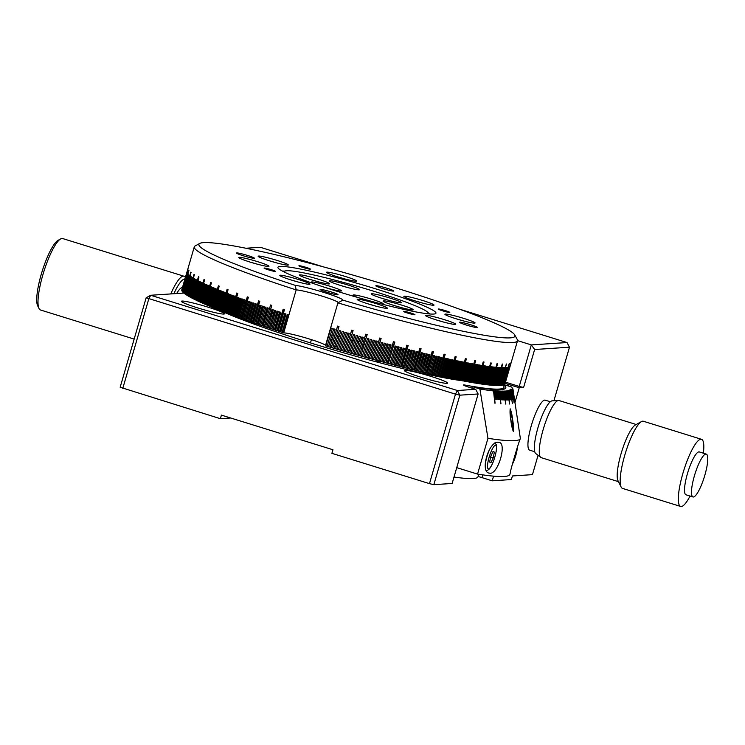 <?xml version="1.0" encoding="UTF-8"?>
<svg xmlns="http://www.w3.org/2000/svg" width="745" height="745" viewBox="0 0 745 745"><rect width="100%" height="100%" fill="white"/><g stroke="black" fill="none" stroke-linecap="round" stroke-linejoin="round"><path stroke-width="1.12" d="M243.708 300.915A22.443 1.835 16.2 0 0 244.807 301.325M248.085 302.47A22.443 1.835 16.2 0 0 249.221 302.852M452.159 361.074A172.039 14.062 -163.8 0 1 452.625 361.251M454.199 361.828A172.039 14.062 -163.8 0 1 454.674 362.005M455.661 362.368A172.039 14.062 -163.8 0 1 456.685 362.75M339.049 336.87A29.921 2.449 16.2 0 0 337.625 336.479M333.378 335.343A29.921 2.449 16.2 0 0 331.935 334.971M330.668 339.31A29.921 2.449 16.2 0 0 332.093 339.767M467.795 367.667A22.443 1.835 16.2 0 0 467.311 367.564M465.97 367.294A22.443 1.835 16.2 0 0 465.42 367.192M464.033 366.95A22.443 1.835 16.2 0 0 463.483 366.866M462.021 366.689A22.443 1.835 16.2 0 0 460.959 366.652M460.717 367.481A22.443 1.835 16.2 0 0 461.639 368.021M462.962 368.654A22.443 1.835 16.2 0 0 463.474 368.877M464.778 369.418A22.443 1.835 16.2 0 0 465.299 369.632M466.566 370.116A22.443 1.835 16.2 0 0 467.096 370.312M468.335 370.768A22.443 1.835 16.2 0 0 468.875 370.963M471.771 371.96A22.443 1.835 16.2 0 0 472.33 372.146M473.438 372.509A22.443 1.835 16.2 0 0 474.006 372.696M475.077 373.031A22.443 1.835 16.2 0 0 475.655 373.217M431.253 376.486A22.443 1.835 16.2 0 0 404.479 370.572A22.443 1.835 16.2 0 0 420.795 377.184A22.443 1.835 16.2 0 0 447.577 383.098A22.443 1.835 16.2 0 0 431.253 376.486M208.19 307.21A22.443 1.835 16.2 0 0 181.417 301.297A22.443 1.835 16.2 0 0 197.742 307.909A22.443 1.835 16.2 0 0 224.515 313.822A22.443 1.835 16.2 0 0 208.19 307.21M505.482 382.157L519.246 386.431L531.315 344.907L567.029 342.551L459.181 309.054M517.542 340.633L531.315 344.907L534.631 349.507L523.605 387.456L519.246 386.431M122.776 388.387L148.776 298.894L150.686 295.262L457.393 390.52L475.692 389.309L478.132 393.965L459.842 395.176L433.841 484.669L429.483 483.635L455.484 394.152L146.16 297.758L120.159 387.242L220.371 418.69L230.726 418.01M183.866 293.074L150.686 295.262L146.16 297.758M476.67 373.534A22.443 1.835 16.2 0 0 477.256 373.72M478.029 373.953A22.443 1.835 16.2 0 0 478.663 374.139M434.465 357.051A22.443 1.835 -163.8 0 1 433.227 356.808M220.371 418.69L221.405 415.114L332.94 449.757L331.897 453.333L429.483 483.635M336.284 341.089A29.921 2.449 16.2 0 0 337.699 341.517M350.383 345.112A29.921 2.449 16.2 0 0 351.789 345.475M356.073 346.546A29.921 2.449 16.2 0 0 357.516 346.891M361.781 347.831A29.921 2.449 16.2 0 0 363.141 348.111L363.141 348.111M364.063 344.944L364.063 344.944A29.921 2.449 16.2 0 0 362.759 344.441M358.662 342.961A29.921 2.449 16.2 0 0 357.255 342.467M353.065 341.08A29.921 2.449 16.2 0 0 351.687 340.633M478.728 474.286L477.992 476.8A168.305 13.764 -163.8 0 1 453.994 477.051M493.562 476.148L492.212 480.814L511.377 479.547L512.42 475.962L532.452 474.639L538.067 455.316M260.033 306.158A22.443 1.835 16.2 0 0 260.88 306.4M264.512 307.387A22.443 1.835 16.2 0 0 265.769 307.713M269.504 308.644A22.443 1.835 16.2 0 0 270.798 308.942M235.224 298.307A172.039 14.062 -163.8 0 1 235.727 298.41M237.832 298.866A172.039 14.062 -163.8 0 1 238.447 298.996M323.423 266.887L260.322 247.293L245.887 248.243M553.926 400.736L569.478 347.207L534.631 349.507M567.029 342.551L569.478 347.207M514.963 402.486L519.246 387.745L523.605 387.456M505.11 383.442L505.11 383.442A7.478 0.615 -163.8 0 1 508.956 384.55L508.518 386.05M492.212 480.814L481.922 477.61A7.478 0.615 16.2 0 0 478.076 476.511M519.246 387.745L508.956 384.55M502.977 385.044A168.305 13.764 -163.8 0 1 503.993 387.307A168.305 13.764 -163.8 0 1 465.169 385.091L464.954 385.836M475.692 389.309L468.884 387.195A7.478 0.615 -163.8 0 1 463.446 384.988A7.478 0.615 -163.8 0 1 465.169 385.091M275.035 310.414A142.118 11.622 16.2 0 0 274.793 310.358L269.29 328.126L274.495 310.227A168.305 13.764 -163.8 0 0 275.771 310.656L270.575 328.554A168.305 13.764 16.2 0 0 271.813 328.964L277.308 311.168M270.668 309.38A142.118 11.622 16.2 0 0 269.373 309.082M265.62 308.216A142.118 11.622 16.2 0 0 264.354 307.927M260.675 307.098A142.118 11.622 16.2 0 0 259.809 306.912M248.728 304.547A142.118 11.622 16.2 0 0 247.545 304.305M244.137 303.625A142.118 11.622 16.2 0 0 242.991 303.401M239.024 302.647A142.118 11.622 16.2 0 0 238.54 302.554M237.469 302.358A142.118 11.622 16.2 0 0 236.854 302.247M234.722 301.865A142.118 11.622 16.2 0 0 234.219 301.781M231.071 301.25A142.118 11.622 16.2 0 0 230.009 301.082M228.492 300.84A142.118 11.622 16.2 0 0 227.961 300.756M224.953 300.319A142.118 11.622 16.2 0 0 223.947 300.179M222.559 300.002A142.118 11.622 16.2 0 0 221.991 299.928M220.641 299.769A142.118 11.622 16.2 0 0 220.064 299.704M219.132 299.611A142.118 11.622 16.2 0 0 218.173 299.518M216.907 299.406A142.118 11.622 16.2 0 0 216.311 299.35M215.091 299.276A142.118 11.622 16.2 0 0 214.486 299.239M213.592 299.201A142.118 11.622 16.2 0 0 212.679 299.173M211.533 299.164A142.118 11.622 16.2 0 0 210.9 299.183M209.792 299.229A142.118 11.622 16.2 0 0 209.131 299.294M219.375 310.125A142.118 11.622 16.2 0 0 219.98 310.414A168.305 13.764 16.2 0 0 220.874 310.777L221.414 310.888A167.55 13.699 16.2 0 0 221.842 311.056M220.157 310.497A142.118 11.622 16.2 0 0 339.515 351.621A142.118 11.622 16.2 0 0 461.937 380.676M477.601 377.706A142.118 11.622 16.2 0 0 477.079 377.24M476.39 376.709A142.118 11.622 16.2 0 0 475.859 376.327M474.928 375.694A142.118 11.622 16.2 0 0 474.397 375.359M473.41 374.754A142.118 11.622 16.2 0 0 472.879 374.446M471.836 373.86A142.118 11.622 16.2 0 0 471.296 373.562M468.54 372.128A142.118 11.622 16.2 0 0 468.018 371.867M466.817 371.28A142.118 11.622 16.2 0 0 466.305 371.029M465.057 370.433A142.118 11.622 16.2 0 0 464.554 370.2M463.26 369.604A142.118 11.622 16.2 0 0 462.747 369.371M461.416 368.775A142.118 11.622 16.2 0 0 460.466 368.347M459.535 367.937A142.118 11.622 16.2 0 0 459.05 367.723M457.616 367.108A142.118 11.622 16.2 0 0 457.132 366.903M455.661 366.279A142.118 11.622 16.2 0 0 454.655 365.86M453.668 365.45A142.118 11.622 16.2 0 0 453.202 365.255M434.214 357.898A142.118 11.622 16.2 0 0 433.041 357.46M433.841 484.669L452.14 483.458L478.132 393.965M459.842 395.176L457.393 390.52L455.484 394.152L459.842 395.176M396.759 300.347A15.71 1.285 16.2 0 0 380.546 295.402A15.71 1.285 16.2 0 0 371.187 293.903A15.71 1.285 16.2 0 0 375.787 296.221A15.71 1.285 16.2 0 0 392 301.176A15.71 1.285 16.2 0 0 401.359 302.666A15.71 1.285 16.2 0 0 396.759 300.347M408.623 307.443A15.71 1.285 16.2 0 0 392.41 302.489A15.71 1.285 16.2 0 0 383.051 300.999A15.71 1.285 16.2 0 0 387.642 303.317A15.71 1.285 16.2 0 0 403.855 308.272A15.71 1.285 16.2 0 0 413.214 309.762A15.71 1.285 16.2 0 0 408.623 307.443M381.272 303.923A15.71 1.285 16.2 0 0 383.247 303.867A15.71 1.285 16.2 0 0 378.656 301.548A15.71 1.285 16.2 0 0 362.442 296.594A15.71 1.285 16.2 0 0 353.083 295.104A15.71 1.285 16.2 0 0 357.674 297.423A15.71 1.285 16.2 0 0 358.177 297.6M324.988 287.43A15.71 1.285 16.2 0 0 341.424 290.876A15.71 1.285 16.2 0 0 336.833 288.557A15.71 1.285 16.2 0 0 320.62 283.603A15.71 1.285 16.2 0 0 311.261 282.113A15.71 1.285 16.2 0 0 314.604 283.947M324.969 281.461A15.71 1.285 16.2 0 0 308.756 276.516A15.71 1.285 16.2 0 0 299.397 275.017A15.71 1.285 16.2 0 0 303.997 277.336A15.71 1.285 16.2 0 0 320.21 282.29A15.71 1.285 16.2 0 0 329.569 283.78A15.71 1.285 16.2 0 0 324.969 281.461M354.937 287.365A15.71 1.285 16.2 0 0 338.724 282.411A15.71 1.285 16.2 0 0 329.365 280.912A15.71 1.285 16.2 0 0 333.965 283.23A15.71 1.285 16.2 0 0 350.178 288.185A15.71 1.285 16.2 0 0 359.537 289.684A15.71 1.285 16.2 0 0 354.937 287.365M427.574 313.757A74.798 6.118 16.2 0 0 428.04 312.704A74.798 6.118 16.2 0 0 406.249 302.219A74.798 6.118 16.2 0 0 331.795 279.338A74.798 6.118 16.2 0 0 284.86 271.115A74.798 6.118 16.2 0 0 284.692 272.251M395.269 287.71A164.561 13.457 16.2 0 0 199.744 243.429A164.561 13.457 16.2 0 0 295.262 285.354A26.177 2.142 -163.8 0 1 323.824 292.431A26.177 2.142 -163.8 0 1 342.868 300.142A164.561 13.457 16.2 0 0 514.739 334.943A164.561 13.457 16.2 0 0 395.269 287.71M338.221 302.703A22.443 1.835 16.2 0 0 338.239 302.675A22.443 1.835 16.2 0 0 320.285 295.569A22.443 1.835 16.2 0 0 296.175 289.907A168.305 13.764 -163.8 0 1 194.277 246.865A168.305 13.764 -163.8 0 1 195.134 245.943L199.744 243.429M325.584 345.28A22.443 1.835 16.2 0 0 306.158 338.025A22.443 1.835 16.2 0 0 283.696 332.866L296.175 289.907L295.262 285.354M459.749 322.175A9.35 0.764 16.2 0 0 459.488 322.268A9.35 0.764 16.2 0 0 467.264 325.323A9.35 0.764 16.2 0 0 477.173 327.586A9.35 0.764 16.2 0 0 477.443 327.493A9.35 0.764 16.2 0 0 469.667 324.438A9.35 0.764 16.2 0 0 459.749 322.175M236.686 252.9A9.35 0.764 16.2 0 0 236.426 252.993A9.35 0.764 16.2 0 0 244.202 256.047A9.35 0.764 16.2 0 0 254.119 258.31A9.35 0.764 16.2 0 0 254.38 258.217A9.35 0.764 16.2 0 0 246.604 255.162A9.35 0.764 16.2 0 0 236.686 252.9M376.095 285.698A9.35 0.764 16.2 0 0 375.834 285.791A9.35 0.764 16.2 0 0 383.61 288.846A9.35 0.764 16.2 0 0 393.528 291.109A9.35 0.764 16.2 0 0 393.788 291.006A9.35 0.764 16.2 0 0 386.012 287.961A9.35 0.764 16.2 0 0 376.095 285.698M320.341 289.377A9.35 0.764 16.2 0 0 320.08 289.479A9.35 0.764 16.2 0 0 327.856 292.524A9.35 0.764 16.2 0 0 337.764 294.787A9.35 0.764 16.2 0 0 338.034 294.694A9.35 0.764 16.2 0 0 330.258 291.64A9.35 0.764 16.2 0 0 320.341 289.377M337.764 291.509A82.285 6.724 -163.8 0 1 278.034 267.893A82.285 6.724 -163.8 0 1 376.095 288.976A82.285 6.724 -163.8 0 1 435.527 313.654A82.285 6.724 -163.8 0 1 337.764 291.509M284.907 271.087A78.542 6.426 16.2 0 0 282.467 271.106M264.224 268.014A5.988 0.494 16.2 0 0 264.056 268.079A5.988 0.494 16.2 0 0 269.029 270.025A5.988 0.494 16.2 0 0 275.38 271.478A5.988 0.494 16.2 0 0 275.548 271.413A5.988 0.494 16.2 0 0 270.575 269.466A5.988 0.494 16.2 0 0 264.224 268.014M299.071 265.714A5.988 0.494 16.2 0 0 298.903 265.779A5.988 0.494 16.2 0 0 303.876 267.725A5.988 0.494 16.2 0 0 310.227 269.178A5.988 0.494 16.2 0 0 310.395 269.113A5.988 0.494 16.2 0 0 305.422 267.157A5.988 0.494 16.2 0 0 299.071 265.714M403.641 311.308A5.988 0.494 16.2 0 0 403.464 311.373A5.988 0.494 16.2 0 0 408.446 313.328A5.988 0.494 16.2 0 0 414.788 314.772A5.988 0.494 16.2 0 0 414.965 314.716A5.988 0.494 16.2 0 0 409.983 312.76A5.988 0.494 16.2 0 0 403.641 311.308M438.488 309.007A5.988 0.494 16.2 0 0 438.321 309.073A5.988 0.494 16.2 0 0 443.294 311.028A5.988 0.494 16.2 0 0 449.635 312.472A5.988 0.494 16.2 0 0 449.812 312.406A5.988 0.494 16.2 0 0 444.83 310.46A5.988 0.494 16.2 0 0 438.488 309.007M258.58 256.056A15.71 1.285 16.2 0 0 258.133 256.224A15.71 1.285 16.2 0 0 271.199 261.346A15.71 1.285 16.2 0 0 287.859 265.146A15.71 1.285 16.2 0 0 288.306 264.987A15.71 1.285 16.2 0 0 275.24 259.865A15.71 1.285 16.2 0 0 258.58 256.056M326.953 272.139A15.71 1.285 16.2 0 0 326.515 272.307A15.71 1.285 16.2 0 0 339.571 277.429A15.71 1.285 16.2 0 0 356.231 281.238A15.71 1.285 16.2 0 0 356.678 281.07A15.71 1.285 16.2 0 0 343.613 275.948A15.71 1.285 16.2 0 0 326.953 272.139M404.312 296.165A15.71 1.285 16.2 0 0 403.865 296.333A15.71 1.285 16.2 0 0 416.93 301.455A15.71 1.285 16.2 0 0 433.59 305.264A15.71 1.285 16.2 0 0 434.037 305.096A15.71 1.285 16.2 0 0 420.972 299.974A15.71 1.285 16.2 0 0 404.312 296.165M445.342 314.055A15.71 1.285 16.2 0 0 444.895 314.222A15.71 1.285 16.2 0 0 457.961 319.344A15.71 1.285 16.2 0 0 474.621 323.153A15.71 1.285 16.2 0 0 475.068 322.985A15.71 1.285 16.2 0 0 462.002 317.864A15.71 1.285 16.2 0 0 445.342 314.055M426.01 315.34A15.71 1.285 16.2 0 0 425.563 315.498A15.71 1.285 16.2 0 0 438.619 320.629A15.71 1.285 16.2 0 0 455.279 324.429A15.71 1.285 16.2 0 0 455.726 324.261A15.71 1.285 16.2 0 0 442.67 319.139A15.71 1.285 16.2 0 0 426.01 315.34M357.628 299.248A15.71 1.285 16.2 0 0 357.19 299.416A15.71 1.285 16.2 0 0 370.246 304.537A15.71 1.285 16.2 0 0 386.906 308.346A15.71 1.285 16.2 0 0 387.353 308.179A15.71 1.285 16.2 0 0 374.288 303.057A15.71 1.285 16.2 0 0 357.628 299.248M280.269 275.222A15.71 1.285 16.2 0 0 279.831 275.389A15.71 1.285 16.2 0 0 292.887 280.511A15.71 1.285 16.2 0 0 309.548 284.32A15.71 1.285 16.2 0 0 309.995 284.152A15.71 1.285 16.2 0 0 296.929 279.03A15.71 1.285 16.2 0 0 280.269 275.222M239.247 257.332A15.71 1.285 16.2 0 0 238.8 257.5A15.71 1.285 16.2 0 0 251.866 262.622A15.71 1.285 16.2 0 0 268.526 266.431A15.71 1.285 16.2 0 0 268.973 266.263A15.71 1.285 16.2 0 0 255.908 261.141A15.71 1.285 16.2 0 0 239.247 257.332M219.319 290.187L218.844 291.817A167.55 13.699 16.2 0 0 218.518 291.761M213.331 290.792L214.476 288.185M208.47 290.084L211.04 282.69M206.952 289.777L208.591 285.652M205.434 289.637L207.231 285.046M204.624 283.864L203.04 289.311A167.55 13.699 16.2 0 0 202.575 289.256M201.234 288.995L201.69 289.144L204.428 279.71M199.939 288.93L202.202 282.728M198.71 288.706L201.048 282.169M197.369 288.66L197.891 288.715L199.949 281.629M198.896 281.098L196.717 288.604A167.55 13.699 16.2 0 0 196.317 288.566M195.199 288.473L198.924 277M194.492 288.417L193.951 288.38L196.438 279.822M191.391 288.25A167.55 13.699 16.2 0 0 191.037 288.24L193.896 278.406M193.188 277.755L194.175 274.383M184.574 288.66A167.55 13.699 16.2 0 0 184.35 288.725L188.448 274.626M188.746 270.957L188.895 270.444M188.01 273.49L188.708 271.078M188.057 273.555L188.634 271.18M182.953 289.311L187.572 273.685M182.916 289.423A167.55 13.699 16.2 0 0 182.888 289.451L187.517 273.611L182.451 291.528M187.228 271.515L188.019 268.945M186.967 272.018L181.827 289.731A168.305 13.764 16.2 0 0 181.799 289.824A168.305 13.764 16.2 0 0 181.789 289.842L186.986 271.944A168.305 13.764 -163.8 0 0 186.967 272.065L181.817 289.973M181.761 289.954A168.305 13.764 16.2 0 0 181.752 290.075L186.948 272.176A168.305 13.764 -163.8 0 0 186.948 272.307L181.752 290.205A168.305 13.764 16.2 0 0 181.761 290.327L181.817 290.345M187.964 273.843L187.917 273.331M182.953 291.798L188.206 274.393M187.498 273.583A168.305 13.764 -163.8 0 0 187.619 273.75L182.423 291.649A168.305 13.764 16.2 0 0 182.553 291.807L182.739 291.854M186.39 294.759L191.865 277.177A168.305 13.764 -163.8 0 1 191.558 276.972L186.352 294.871A168.305 13.764 16.2 0 1 186.036 294.657L191.232 276.767A168.305 13.764 -163.8 0 1 190.916 276.544L185.71 294.443A168.305 13.764 16.2 0 1 185.412 294.238L190.608 276.339A168.305 13.764 -163.8 0 1 190.31 276.134L185.114 294.024A168.305 13.764 16.2 0 1 184.844 293.828L191.083 272.353A168.305 13.764 16.2 0 1 190.804 272.149L184.564 293.623A168.305 13.764 16.2 0 1 184.313 293.428L189.519 275.529A168.305 13.764 -163.8 0 1 189.267 275.333L184.062 293.232A168.305 13.764 16.2 0 1 183.838 293.046L189.034 275.147A168.305 13.764 -163.8 0 1 188.811 274.961L183.615 292.86A168.305 13.764 16.2 0 1 183.41 292.673L188.606 274.775A168.305 13.764 -163.8 0 1 188.41 274.598L183.214 292.496A168.305 13.764 16.2 0 1 183.028 292.319L188.234 274.421A168.305 13.764 -163.8 0 1 188.057 274.244L183.065 292.198M184.406 293.12L189.435 275.464M185.747 294.331L190.944 276.572M187.079 295.197L192.536 277.596M187.824 295.653L193.048 277.671M191.903 277.196L186.706 295.094A168.305 13.764 16.2 0 0 187.051 295.318L192.247 277.419A168.305 13.764 -163.8 0 0 192.62 277.652L187.423 295.542A168.305 13.764 16.2 0 0 187.787 295.774L188.224 295.886M189.444 296.594L194.827 278.947M187.787 295.774L194.026 274.29A168.305 13.764 16.2 0 0 194.426 274.533L188.187 296.007A168.305 13.764 16.2 0 0 188.578 296.24L193.775 278.341A168.305 13.764 -163.8 0 0 194.194 278.583L188.997 296.482A168.305 13.764 16.2 0 0 189.416 296.715L189.891 296.845M190.329 297.087L195.684 279.422M192.229 298.102L197.444 280.176M189.416 296.715L194.613 278.816A168.305 13.764 -163.8 0 0 195.05 279.068L189.854 296.966A168.305 13.764 16.2 0 0 190.292 297.208L195.497 279.31A168.305 13.764 -163.8 0 0 195.963 279.571L190.757 297.46A168.305 13.764 16.2 0 0 191.223 297.711L196.419 279.813A168.305 13.764 -163.8 0 0 196.913 280.073L191.716 297.972A168.305 13.764 16.2 0 0 192.201 298.233L192.75 298.373M193.262 298.605A167.55 13.699 16.2 0 0 193.383 298.661L198.533 280.921M195.507 299.741L200.666 281.983M196.633 300.291L201.793 282.532M204.605 279.794L198.403 301.138A167.55 13.699 16.2 0 0 198.421 301.148M199.688 301.744L204.8 283.947M201.001 302.349L206.086 284.534M202.351 302.964L207.417 285.13M203.758 303.588L208.786 285.745M211.245 282.783L205.043 304.146A167.55 13.699 16.2 0 0 205.192 304.221M206.672 304.863L211.664 286.993M208.2 305.515L213.163 287.626M209.764 306.176L213.927 290.857A168.305 13.764 16.2 0 0 213.713 290.82M218.946 286.024L212.735 307.406A167.55 13.699 16.2 0 0 213.023 307.527M214.709 308.216L219.561 290.28M192.201 298.233L198.44 276.749A168.305 13.764 16.2 0 0 198.952 277.019L192.713 298.494A168.305 13.764 16.2 0 0 193.216 298.754L198.421 280.856A168.305 13.764 -163.8 0 0 198.952 281.135L193.756 299.024A168.305 13.764 16.2 0 0 194.287 299.294L199.483 281.396A168.305 13.764 -163.8 0 0 200.042 281.675L194.845 299.574A168.305 13.764 16.2 0 0 195.395 299.844L200.591 281.945A168.305 13.764 -163.8 0 0 201.178 282.234L195.982 300.133A168.305 13.764 16.2 0 0 196.55 300.403L201.755 282.513A168.305 13.764 -163.8 0 0 202.361 282.802L197.164 300.701A168.305 13.764 16.2 0 0 197.751 300.98L203.99 279.505A168.305 13.764 16.2 0 0 204.624 279.803L198.384 301.278A168.305 13.764 16.2 0 0 198.999 301.567L204.204 283.668A168.305 13.764 -163.8 0 0 204.856 283.966L199.651 301.865A168.305 13.764 16.2 0 0 200.293 302.163L205.49 284.264A168.305 13.764 -163.8 0 0 206.169 284.571L200.964 302.461A168.305 13.764 16.2 0 0 201.625 302.759L206.821 284.869A168.305 13.764 -163.8 0 0 207.52 285.177L202.323 303.075A168.305 13.764 16.2 0 0 203.003 303.383L208.2 285.484A168.305 13.764 -163.8 0 0 208.917 285.801L203.72 303.699A168.305 13.764 16.2 0 0 204.419 304.007L210.658 282.523A168.305 13.764 16.2 0 0 211.403 282.849L205.164 304.323A168.305 13.764 16.2 0 0 205.881 304.64L211.086 286.741A168.305 13.764 -163.8 0 0 211.841 287.067L206.644 304.966A168.305 13.764 16.2 0 0 207.389 305.282L212.586 287.384A168.305 13.764 -163.8 0 0 213.368 287.719L208.172 305.618A168.305 13.764 16.2 0 0 208.935 305.944L214.132 288.045A168.305 13.764 -163.8 0 0 214.933 288.38L209.736 306.279A168.305 13.764 16.2 0 0 210.518 306.605L215.724 288.706A168.305 13.764 -163.8 0 0 216.544 289.051L211.347 306.949A168.305 13.764 16.2 0 0 212.148 307.275L218.387 285.801A168.305 13.764 16.2 0 0 219.235 286.145L212.995 307.62A168.305 13.764 16.2 0 0 213.815 307.964L219.011 290.066A168.305 13.764 -163.8 0 0 219.877 290.41L214.681 308.309A168.305 13.764 16.2 0 0 215.519 308.654L220.716 290.755A168.305 13.764 -163.8 0 0 221.6 291.109L216.404 309.007A168.305 13.764 16.2 0 0 217.27 309.352L217.819 309.473L222.997 291.668M219.999 310.33L224.776 292.366M269.29 328.126A168.305 13.764 16.2 0 1 268.07 327.716L273.266 309.818A168.305 13.764 -163.8 0 1 272 309.399L266.794 327.297A168.305 13.764 16.2 0 1 265.583 326.887L271.823 305.403A168.305 13.764 16.2 0 1 270.565 304.984L264.326 326.459A168.305 13.764 16.2 0 1 263.125 326.049L268.321 308.151A168.305 13.764 -163.8 0 1 267.073 307.732L261.877 325.63A168.305 13.764 16.2 0 1 260.685 325.22L265.881 307.322A168.305 13.764 -163.8 0 1 264.652 306.903L259.456 324.801A168.305 13.764 16.2 0 1 258.273 324.401L263.469 306.502A168.305 13.764 -163.8 0 1 262.259 306.083L257.053 323.982A168.305 13.764 16.2 0 1 255.889 323.572L261.085 305.673A168.305 13.764 -163.8 0 1 259.884 305.264L254.678 323.162A168.305 13.764 16.2 0 1 253.533 322.762L259.772 301.278A168.305 13.764 16.2 0 1 258.58 300.868L252.341 322.343A168.305 13.764 16.2 0 1 251.195 321.942L256.401 304.044A168.305 13.764 -163.8 0 1 255.218 303.634L250.022 321.533A168.305 13.764 16.2 0 1 248.895 321.132L254.092 303.243A168.305 13.764 -163.8 0 1 252.928 302.824L247.731 320.722A168.305 13.764 16.2 0 1 246.623 320.331L251.819 302.433A168.305 13.764 -163.8 0 1 250.674 302.023L245.468 319.922A168.305 13.764 16.2 0 1 244.369 319.531L249.575 301.632A168.305 13.764 -163.8 0 1 248.439 301.231L243.243 319.13A168.305 13.764 16.2 0 1 242.162 318.739L248.402 297.264A168.305 13.764 16.2 0 1 247.284 296.864L241.045 318.339A168.305 13.764 16.2 0 1 239.974 317.947L245.17 300.058A168.305 13.764 -163.8 0 1 244.071 299.658L238.875 317.556A168.305 13.764 16.2 0 1 237.823 317.165L243.019 299.267A168.305 13.764 -163.8 0 1 241.939 298.875L236.742 316.774A168.305 13.764 16.2 0 1 235.699 316.392L240.905 298.494A168.305 13.764 -163.8 0 1 239.834 298.102L234.638 316.001A168.305 13.764 16.2 0 1 233.613 315.619L238.81 297.721A168.305 13.764 -163.8 0 1 237.767 297.339L232.561 315.228A168.305 13.764 16.2 0 1 231.565 314.856L237.804 293.381A168.305 13.764 16.2 0 1 236.77 292.99L230.531 314.474A168.305 13.764 16.2 0 1 229.544 314.101L234.74 296.203A168.305 13.764 -163.8 0 1 233.725 295.821L228.529 313.719A168.305 13.764 16.2 0 1 227.551 313.347L232.757 295.448A168.305 13.764 -163.8 0 1 231.76 295.076L226.555 312.974A168.305 13.764 16.2 0 1 225.605 312.611L230.801 294.713A168.305 13.764 -163.8 0 1 229.823 294.331L224.627 312.229A168.305 13.764 16.2 0 1 223.686 311.876L228.892 293.977A168.305 13.764 -163.8 0 1 227.933 293.604L222.727 311.503A168.305 13.764 16.2 0 1 221.814 311.14L228.054 289.665A168.305 13.764 16.2 0 1 227.113 289.302L220.874 310.777M222.727 311.503L223.267 311.615L228.436 293.8M225.633 312.528L225.148 312.341L230.326 294.526M228.529 313.719L229.032 313.822L234.209 296.007M229.562 314.017L229.032 313.822M237.245 293.176L231.025 314.567A167.55 13.699 16.2 0 0 231.583 314.781M232.561 315.228L233.055 315.331L238.232 297.506M235.727 316.318L235.113 316.094L240.29 298.27M236.742 316.774L237.208 316.858L242.386 299.043M237.841 317.091L237.208 316.858M241.045 318.339L246.697 300.524L241.501 318.422A167.55 13.699 16.2 0 0 242.181 318.664M247.713 297.013L241.492 318.422M246.642 320.257L245.906 319.996L251.084 302.172M247.731 320.722L253.328 302.973M248.914 321.067L248.15 320.797M251.214 321.877L250.432 321.598L255.61 303.774M258.962 300.999L252.741 322.408A167.55 13.699 16.2 0 0 253.551 322.687M254.678 323.162L260.256 305.385M258.292 324.326L257.435 324.038L262.613 306.204M263.143 325.984L262.24 325.677L267.418 307.843M266.794 327.297L272.316 309.501M268.088 327.651L267.138 327.334M283.696 332.866A168.305 13.764 16.2 0 1 283.426 332.782L288.632 314.884A168.305 13.764 -163.8 0 1 287.3 314.446L282.094 332.344A168.305 13.764 16.2 0 1 280.818 331.925L286.015 314.036A168.305 13.764 -163.8 0 1 284.692 313.598L279.496 331.497A168.305 13.764 16.2 0 1 278.23 331.087L284.469 309.603A168.305 13.764 16.2 0 1 283.156 309.175L276.917 330.65A168.305 13.764 16.2 0 1 275.659 330.24L280.856 312.341A168.305 13.764 -163.8 0 1 279.552 311.913L274.356 329.812A168.305 13.764 16.2 0 1 273.108 329.392L278.304 311.503A168.305 13.764 -163.8 0 1 277.01 311.075L271.813 328.964M275.678 330.175L274.654 329.839L279.841 312.006M283.435 309.268L277.214 330.678A167.55 13.699 16.2 0 0 278.248 331.022M280.837 331.87L279.775 331.525L284.963 313.682M283.445 332.717L282.364 332.363L287.551 314.53M430.061 313.99A78.542 6.426 16.2 0 0 428.012 312.658M342.868 300.142L337.904 302.87A168.305 13.764 -163.8 0 0 517.514 340.782A168.305 13.764 -163.8 0 0 517.281 339.534L514.739 334.943M346.416 332.568L341.21 350.467L346.406 332.568A168.305 13.764 -163.8 0 1 344.972 332.149L339.776 350.048A168.305 13.764 16.2 0 1 338.398 349.647L343.594 331.749A168.305 13.764 -163.8 0 1 342.16 331.329L336.954 349.228A168.305 13.764 16.2 0 1 335.576 348.818L340.772 330.929A168.305 13.764 -163.8 0 1 339.338 330.501L334.142 348.399A168.305 13.764 16.2 0 1 332.754 347.999L338.994 326.515A168.305 13.764 16.2 0 1 337.56 326.096L331.32 347.57A168.305 13.764 16.2 0 1 329.942 347.17L335.148 329.271A168.305 13.764 -163.8 0 1 333.713 328.843L328.508 346.742A168.305 13.764 16.2 0 1 327.13 346.332L332.335 328.433A168.305 13.764 -163.8 0 1 330.901 328.014L325.705 345.904A168.305 13.764 16.2 0 1 325.425 345.82L337.904 302.87M327.148 346.276L325.779 345.866L330.966 328.024M337.597 326.105L331.376 347.524A167.55 13.699 16.2 0 0 332.773 347.934M334.142 348.399L339.357 330.51M338.407 349.591L336.982 349.172L342.169 331.329M341.229 350.401L339.795 349.992M349.237 333.378L344.032 351.277L349.219 333.378A168.305 13.764 -163.8 0 1 347.794 332.968L342.598 350.867A168.305 13.764 16.2 0 1 341.21 350.467M344.032 351.221L342.616 350.811M345.438 351.621A167.55 13.699 16.2 0 0 346.844 352.022L353.065 330.603A168.305 13.764 16.2 0 1 351.659 330.203L345.419 351.677A168.305 13.764 16.2 0 1 344.032 351.277M352.059 334.198L353.093 330.612M346.844 352.022L352.04 334.132M354.834 334.989L349.675 352.897L354.881 334.999A168.305 13.764 -163.8 0 1 353.437 334.589L348.241 352.487A168.305 13.764 16.2 0 1 346.853 352.087M349.675 352.897A168.305 13.764 16.2 0 0 351.063 353.288L356.259 335.39A168.305 13.764 -163.8 0 0 357.693 335.799L352.497 353.698L357.637 335.781M352.46 353.624L351.081 353.232M366.13 338.174L367.173 334.589A168.305 13.764 16.2 0 1 365.739 334.188L359.5 355.672A168.305 13.764 16.2 0 1 358.122 355.281L363.327 337.383A168.305 13.764 -163.8 0 1 361.893 336.982L356.687 354.881A168.305 13.764 16.2 0 1 355.309 354.49L353.894 354.033M358.122 355.281L363.243 337.364M358.056 355.207L356.706 354.825M359.518 355.607A167.55 13.699 16.2 0 0 360.85 355.98L367.071 334.561M360.859 355.98L366.056 338.09M360.934 356.073A168.305 13.764 16.2 0 0 362.303 356.455L367.508 338.556A168.305 13.764 -163.8 0 0 368.933 338.947L363.737 356.846L368.831 338.919M363.644 356.762L362.321 356.389M363.737 356.846A168.305 13.764 16.2 0 0 365.106 357.228L370.302 339.329A168.305 13.764 -163.8 0 0 371.727 339.72L366.531 357.619L371.615 339.692M366.428 357.526L365.125 357.172M366.531 357.619A168.305 13.764 16.2 0 0 367.9 358L373.096 340.102A168.305 13.764 -163.8 0 0 374.521 340.493L369.315 358.392L374.39 340.456M369.203 358.289L367.918 357.935M382.669 342.7L377.631 360.645L382.837 342.747A168.305 13.764 -163.8 0 1 381.431 342.374L376.225 360.263A168.305 13.764 16.2 0 1 374.875 359.9L381.114 338.426A168.305 13.764 16.2 0 1 379.699 338.044L373.459 359.518A168.305 13.764 16.2 0 1 372.1 359.146L377.296 341.247A168.305 13.764 -163.8 0 1 375.88 340.865L370.684 358.764A168.305 13.764 16.2 0 1 369.315 358.392M372.1 359.146L377.156 341.21M371.978 359.053L370.703 358.699M377.482 360.543L376.244 360.208M388.136 344.171L383.126 362.117L388.322 344.218A168.305 13.764 -163.8 0 1 386.934 343.845L381.729 361.744A168.305 13.764 16.2 0 1 380.388 361.381L385.584 343.492A168.305 13.764 -163.8 0 1 384.187 343.11L378.981 361.008A168.305 13.764 16.2 0 1 377.631 360.645M380.388 361.381L385.407 343.436M380.229 361.278L379 360.953M382.958 362.005L381.747 361.688M383.126 362.117A168.305 13.764 16.2 0 0 384.467 362.47L389.663 344.572A168.305 13.764 -163.8 0 0 391.06 344.944L385.854 362.843L390.855 344.888M385.668 362.722L384.485 362.415M393.77 345.661L394.813 342.076A168.305 13.764 16.2 0 1 393.425 341.713L387.186 363.188A168.305 13.764 16.2 0 1 385.854 362.843M387.204 363.132A167.55 13.699 16.2 0 0 388.369 363.439L394.589 342.02M388.378 363.439L393.574 345.54M401.583 347.692L396.638 365.655L401.834 347.757A168.305 13.764 -163.8 0 1 400.475 347.403L395.278 365.301A168.305 13.764 16.2 0 1 393.965 364.966L399.162 347.068A168.305 13.764 -163.8 0 1 397.793 346.714L392.596 364.603A168.305 13.764 16.2 0 1 391.274 364.258L396.47 346.369A168.305 13.764 -163.8 0 1 395.101 346.006L389.896 363.905A168.305 13.764 16.2 0 1 388.573 363.56M391.274 364.258L396.247 346.304M391.069 364.137L389.914 363.839M393.965 364.966L398.92 347.002M393.742 364.836L392.615 364.547M396.638 365.655A168.305 13.764 16.2 0 0 397.942 365.991L403.138 348.092A168.305 13.764 -163.8 0 0 404.488 348.437L399.292 366.335L404.228 348.371M399.041 366.205L397.96 365.925M400.605 366.605A167.55 13.699 16.2 0 0 401.667 366.875L407.887 345.457M401.667 366.875L401.928 367.006A168.305 13.764 16.2 0 0 403.222 367.332L408.418 349.433A168.305 13.764 -163.8 0 0 409.75 349.768L404.554 367.667L409.461 349.703M404.554 367.667A168.305 13.764 16.2 0 0 405.829 367.993L411.026 350.094A168.305 13.764 -163.8 0 0 412.348 350.429L407.152 368.328L412.05 350.355M406.872 368.188L405.848 367.928M407.152 368.328A168.305 13.764 16.2 0 0 408.418 368.645L413.624 350.746A168.305 13.764 -163.8 0 0 414.937 351.072L409.731 368.971L414.63 350.997M409.443 368.831L408.446 368.579M409.731 368.971A168.305 13.764 16.2 0 0 410.998 369.278L416.194 351.389A168.305 13.764 -163.8 0 0 417.498 351.705L412.302 369.604L417.181 351.631M411.994 369.455L411.017 369.213M413.568 369.846A167.55 13.699 16.2 0 0 414.527 370.079L420.748 348.669M414.527 370.079L414.844 370.228A168.305 13.764 16.2 0 0 416.083 370.535L421.279 352.636A168.305 13.764 -163.8 0 0 422.564 352.944L417.358 370.842L422.219 352.86M417.032 370.693L416.101 370.461M417.358 370.842A168.305 13.764 16.2 0 0 418.588 371.14L423.793 353.242A168.305 13.764 -163.8 0 0 425.06 353.549L419.863 371.448L424.706 353.465M419.519 371.289L418.606 371.075M419.863 371.448A168.305 13.764 16.2 0 0 421.074 371.736L426.28 353.838A168.305 13.764 -163.8 0 0 427.537 354.145L422.331 372.044L427.164 354.052M421.987 371.885L421.093 371.671M422.331 372.044A168.305 13.764 16.2 0 0 423.542 372.323L428.738 354.434A168.305 13.764 -163.8 0 0 429.986 354.722L424.78 372.621L429.604 354.639M424.426 372.463L423.56 372.258M426 372.835A167.55 13.699 16.2 0 0 426.838 373.031L433.059 351.621M426.838 373.031L427.211 373.198A168.305 13.764 16.2 0 0 428.394 373.469L433.59 355.57A168.305 13.764 -163.8 0 0 434.81 355.859L429.614 373.757A168.305 13.764 16.2 0 0 430.778 374.027L435.974 356.129A168.305 13.764 -163.8 0 0 437.185 356.408L431.979 374.307L436.775 356.315M431.597 374.139L430.796 373.953M431.979 374.307A168.305 13.764 16.2 0 0 433.134 374.567L438.339 356.669A168.305 13.764 -163.8 0 0 439.531 356.948L434.326 374.847L439.112 356.846M433.925 374.679L433.162 374.502M472.274 363.774L467.106 381.58L467.655 381.775L472.851 363.877A168.305 13.764 -163.8 0 1 471.93 363.709L466.733 381.608A168.305 13.764 16.2 0 1 465.83 381.44L471.026 363.541A168.305 13.764 -163.8 0 1 470.086 363.364L464.889 381.263A168.305 13.764 16.2 0 1 463.967 381.095L469.173 363.197A168.305 13.764 -163.8 0 1 468.205 363.011L463.008 380.909A168.305 13.764 16.2 0 1 462.068 380.732L467.273 362.834A168.305 13.764 -163.8 0 1 466.286 362.638L461.09 380.537A168.305 13.764 16.2 0 1 460.14 380.35L466.379 358.876A168.305 13.764 16.2 0 1 465.374 358.68L459.134 380.155A168.305 13.764 16.2 0 1 458.166 379.959L463.362 362.07A168.305 13.764 -163.8 0 1 462.347 361.865L457.151 379.764A168.305 13.764 16.2 0 1 456.163 379.559L461.36 361.66A168.305 13.764 -163.8 0 1 460.326 361.455L455.13 379.354A168.305 13.764 16.2 0 1 454.124 379.149L459.32 361.251A168.305 13.764 -163.8 0 1 458.268 361.036L453.072 378.926A168.305 13.764 16.2 0 1 452.047 378.721L457.253 360.822A168.305 13.764 -163.8 0 1 456.182 360.599L450.976 378.497A168.305 13.764 16.2 0 1 449.943 378.274L456.182 356.799A168.305 13.764 16.2 0 1 455.102 356.566L448.863 378.05A168.305 13.764 16.2 0 1 447.801 377.827L453.007 359.928A168.305 13.764 -163.8 0 1 451.908 359.686L446.702 377.585A168.305 13.764 16.2 0 1 445.631 377.361L450.837 359.463A168.305 13.764 -163.8 0 1 449.719 359.22L444.514 377.119A168.305 13.764 16.2 0 1 443.433 376.877L448.63 358.978A168.305 13.764 -163.8 0 1 447.503 358.736L442.297 376.625A168.305 13.764 16.2 0 1 441.198 376.383L446.404 358.494A168.305 13.764 -163.8 0 1 445.249 358.233L440.053 376.132A168.305 13.764 16.2 0 1 438.935 375.88L445.184 354.406A168.305 13.764 16.2 0 1 444.02 354.145L437.781 375.62A168.305 13.764 16.2 0 1 436.644 375.368L441.85 357.47A168.305 13.764 -163.8 0 1 440.668 357.209L435.471 375.108A168.305 13.764 16.2 0 1 434.326 374.847M436.644 375.368L441.413 357.377M436.235 375.201L435.49 375.033M437.799 375.554A167.55 13.699 16.2 0 0 438.516 375.713L444.737 354.303M441.198 376.383L445.948 358.392M440.77 376.216L440.072 376.057M443.433 376.877L442.996 376.7L448.173 358.876M442.996 376.7L442.325 376.551M445.631 377.361L445.184 377.175L450.362 359.36M445.184 377.175L444.542 377.035M447.801 377.827L447.345 377.64L452.522 359.826M447.345 377.64L446.73 377.51M448.881 377.966A167.55 13.699 16.2 0 0 449.468 378.097L455.689 356.697M454.124 379.149L453.631 378.963L458.808 361.139M453.631 378.963L453.09 378.851M456.163 379.559L455.661 379.373L460.838 361.558M455.661 379.373L455.148 379.27M459.162 380.071A167.55 13.699 16.2 0 0 459.618 380.155L465.83 358.773M462.068 380.732L461.546 380.537L466.724 362.722M463.967 381.095L463.437 380.891L468.614 363.085M465.83 381.44L465.29 381.244L470.458 363.439M467.655 381.775A168.305 13.764 16.2 0 0 468.54 381.934L474.779 360.459A168.305 13.764 16.2 0 0 475.683 360.617L469.443 382.101A168.305 13.764 16.2 0 0 470.3 382.25L475.506 364.352A168.305 13.764 -163.8 0 0 476.39 364.51L471.185 382.409A168.305 13.764 16.2 0 0 472.032 382.548L477.228 364.65A168.305 13.764 -163.8 0 0 478.094 364.799L472.898 382.697A168.305 13.764 16.2 0 0 473.718 382.837L478.923 364.938A168.305 13.764 -163.8 0 0 479.771 365.078L474.565 382.977A168.305 13.764 16.2 0 0 475.375 383.107L480.572 365.218A168.305 13.764 -163.8 0 0 481.4 365.348L476.195 383.247A168.305 13.764 16.2 0 0 476.986 383.368L483.226 361.893A168.305 13.764 16.2 0 0 484.026 362.023L477.787 383.498A168.305 13.764 16.2 0 0 478.551 383.619L483.747 365.721A168.305 13.764 -163.8 0 0 484.529 365.842L479.333 383.731A168.305 13.764 16.2 0 0 480.078 383.843L485.274 365.944A168.305 13.764 -163.8 0 0 486.038 366.056L480.842 383.954A168.305 13.764 16.2 0 0 481.568 384.066L486.764 366.168A168.305 13.764 -163.8 0 0 487.509 366.27L482.304 384.169L481.689 383.954L486.857 366.177M468.568 381.84A167.55 13.699 16.2 0 0 468.884 381.896L475.096 360.515M471.185 382.409L470.626 382.204L475.794 364.407M472.898 382.697L472.321 382.492L477.498 364.696M474.565 382.977L473.988 382.772L479.156 364.985M477.014 383.265A167.55 13.699 16.2 0 0 477.191 383.293L483.393 361.921M480.842 383.954L480.236 383.75L485.395 365.963M484.446 384.327A167.55 13.699 16.2 0 0 484.483 384.327L489.679 366.428L490.312 366.642L491.346 363.066A168.305 13.764 16.2 0 1 490.648 362.973L484.408 384.448A168.305 13.764 16.2 0 1 483.729 384.364L488.925 366.466A168.305 13.764 -163.8 0 1 488.208 366.363L483.011 384.262A168.305 13.764 16.2 0 1 482.304 384.169M483.729 384.364L483.105 384.15L488.273 366.372M490.312 366.642L485.107 384.541L484.483 384.327L490.685 362.983M484.483 384.327L489.679 366.428M490.974 366.726A168.305 13.764 -163.8 0 0 491.644 366.81L486.448 384.709L485.814 384.495L490.974 366.726L485.768 384.625A168.305 13.764 16.2 0 1 485.107 384.541M487.779 384.718L492.873 366.95M496.002 367.145L496.552 367.322L497.595 363.746A168.305 13.764 16.2 0 1 497.008 363.69L490.769 385.165A168.305 13.764 16.2 0 1 490.191 385.118L489.623 384.923M496.552 367.322L491.355 385.221L490.806 385.044M494.084 385.295L494.559 385.454L499.765 367.555A168.305 13.764 -163.8 0 1 499.243 367.527L494.047 385.426A168.305 13.764 16.2 0 1 493.535 385.388L498.74 367.49A168.305 13.764 -163.8 0 1 498.2 367.453L492.994 385.351A168.305 13.764 16.2 0 1 492.464 385.314L497.669 367.415A168.305 13.764 -163.8 0 1 497.101 367.369L491.905 385.267A168.305 13.764 16.2 0 1 491.355 385.221M496.04 385.398L496.468 385.538A168.305 13.764 16.2 0 0 496.915 385.547L502.111 367.648A168.305 13.764 -163.8 0 0 502.558 367.658L496.943 385.426M505.315 367.481L506.665 363.998A168.305 13.764 16.2 0 1 506.321 364.016L500.072 385.5A168.305 13.764 16.2 0 1 499.727 385.519L504.933 367.62A168.305 13.764 -163.8 0 1 504.551 367.63L499.355 385.528A168.305 13.764 16.2 0 1 498.982 385.547L504.188 367.648A168.305 13.764 -163.8 0 1 503.788 367.648L498.591 385.547A168.305 13.764 16.2 0 1 498.191 385.556L497.809 385.435M498.256 385.323L503.033 367.658M499.02 385.426L503.797 367.648M499.802 385.277L504.849 367.62M505.622 367.574L500.109 385.379M503.415 385.547L508.788 367.015A168.305 13.764 -163.8 0 1 508.593 367.08L503.387 384.979A168.305 13.764 16.2 0 1 503.182 385.044L509.422 363.569A168.305 13.764 16.2 0 1 509.198 363.625L502.959 385.109A168.305 13.764 16.2 0 1 502.726 385.156L507.932 367.266A168.305 13.764 -163.8 0 1 507.68 367.313L502.475 385.212A168.305 13.764 16.2 0 1 502.223 385.258L507.429 367.36A168.305 13.764 -163.8 0 1 507.149 367.406L501.953 385.305A168.305 13.764 16.2 0 1 501.674 385.342L506.87 367.453A168.305 13.764 -163.8 0 1 506.572 367.49L501.376 385.388A168.305 13.764 16.2 0 1 501.068 385.416L500.78 385.333M501.143 385.184L506.079 367.536M502.828 384.811L507.755 367.304M510.586 471.846L509.85 474.407A198.226 16.204 16.2 0 1 477.554 474.099L487.956 438.302L479.901 388.974L472.339 386.627A170.167 13.913 16.2 0 0 503.955 384.765L509.152 366.875A168.305 13.764 -163.8 0 1 508.975 366.95L503.769 384.848A168.305 13.764 16.2 0 1 503.592 384.914L503.424 384.867M504.142 384.578L509.459 366.708A168.305 13.764 -163.8 0 1 509.301 366.791L504.104 384.69A168.305 13.764 16.2 0 1 503.946 384.765L503.806 384.727M504.421 384.411L509.72 366.54A168.305 13.764 -163.8 0 1 509.589 366.633L504.393 384.522A168.305 13.764 16.2 0 1 504.253 384.606M509.859 366.326L510.968 362.768A168.305 13.764 16.2 0 1 510.865 362.871L504.626 384.346A168.305 13.764 16.2 0 1 504.514 384.439M509.925 366.354L504.663 384.224M510.232 365.814L505.036 383.712A168.305 13.764 16.2 0 0 505.036 383.712L505.017 383.712A168.305 13.764 16.2 0 1 504.998 383.824L510.204 365.925A168.305 13.764 -163.8 0 1 510.148 366.037L504.952 383.936A168.305 13.764 16.2 0 1 504.886 384.048L504.849 384.029M508.36 366.763L509.217 364.268M507.699 367.313L503.564 381.552A167.55 13.699 16.2 0 0 503.546 381.533M501.366 379.596A167.55 13.699 16.2 0 0 501.283 379.531L504.747 367.63M329.113 344.684A142.118 11.622 16.2 0 0 330.538 345.103M334.756 346.351A142.118 11.622 16.2 0 0 336.172 346.77M348.837 350.429A142.118 11.622 16.2 0 0 350.234 350.821M354.48 352.022A142.118 11.622 16.2 0 0 355.914 352.422M360.105 353.596A142.118 11.622 16.2 0 0 361.437 353.968A142.118 11.622 16.2 0 0 361.446 353.968M374.074 357.404A142.118 11.622 16.2 0 0 375.489 357.786M387.819 361.027A142.118 11.622 16.2 0 0 388.983 361.325A142.118 11.622 16.2 0 0 388.992 361.325M395.921 363.085A142.118 11.622 16.2 0 0 397.029 363.364M403.874 365.059A142.118 11.622 16.2 0 0 404.926 365.32M429.129 370.917A142.118 11.622 16.2 0 0 430.359 371.178M443.797 373.925A142.118 11.622 16.2 0 0 444.262 374.018M446.004 374.344A142.118 11.622 16.2 0 0 446.488 374.437M448.183 374.754A142.118 11.622 16.2 0 0 448.676 374.837M450.325 375.135A142.118 11.622 16.2 0 0 450.827 375.219M451.88 375.406A142.118 11.622 16.2 0 0 452.96 375.592M454.534 375.853A142.118 11.622 16.2 0 0 455.055 375.936M456.592 376.188A142.118 11.622 16.2 0 0 457.123 376.262M458.119 376.421A142.118 11.622 16.2 0 0 459.153 376.57M460.596 376.784A142.118 11.622 16.2 0 0 461.155 376.858M462.561 377.045A142.118 11.622 16.2 0 0 463.12 377.119M464.489 377.287A142.118 11.622 16.2 0 0 465.057 377.352M466.379 377.501A142.118 11.622 16.2 0 0 466.957 377.557M470.067 377.817A142.118 11.622 16.2 0 0 470.672 377.864M471.864 377.92A142.118 11.622 16.2 0 0 472.488 377.948M473.643 377.966A142.118 11.622 16.2 0 0 474.276 377.966M475.394 377.938A142.118 11.622 16.2 0 0 476.046 377.892M476.912 377.808A142.118 11.622 16.2 0 0 477.815 377.659M478.923 377.324A142.118 11.622 16.2 0 0 479.761 376.709M479.929 376.123A142.118 11.622 16.2 0 0 479.557 375.145M478.802 374.279A142.118 11.622 16.2 0 0 478.113 373.664M477.433 373.124A142.118 11.622 16.2 0 0 476.902 372.742M475.971 372.118A142.118 11.622 16.2 0 0 475.44 371.783M474.453 371.178A142.118 11.622 16.2 0 0 473.913 370.87M472.87 370.274A142.118 11.622 16.2 0 0 472.339 369.986M469.574 368.542A142.118 11.622 16.2 0 0 469.052 368.281M467.86 367.695A142.118 11.622 16.2 0 0 467.339 367.443M466.1 366.857A142.118 11.622 16.2 0 0 465.588 366.615M464.303 366.019A142.118 11.622 16.2 0 0 463.79 365.795M462.459 365.19A142.118 11.622 16.2 0 0 461.509 364.771M460.578 364.361A142.118 11.622 16.2 0 0 460.084 364.147M458.659 363.532A142.118 11.622 16.2 0 0 458.175 363.327M456.704 362.703A142.118 11.622 16.2 0 0 455.689 362.284M454.711 361.874A142.118 11.622 16.2 0 0 454.236 361.679M271.711 305.804A142.118 11.622 16.2 0 0 270.416 305.497M245.114 300.03A142.118 11.622 16.2 0 0 244.025 299.816M240.058 299.062A142.118 11.622 16.2 0 0 239.583 298.978M238.512 298.782A142.118 11.622 16.2 0 0 237.897 298.671M235.755 298.289A142.118 11.622 16.2 0 0 235.252 298.205M232.114 297.674A142.118 11.622 16.2 0 0 231.052 297.497M229.535 297.264A142.118 11.622 16.2 0 0 228.994 297.18M225.996 296.743A142.118 11.622 16.2 0 0 224.99 296.603M223.593 296.417A142.118 11.622 16.2 0 0 223.034 296.352M221.684 296.193A142.118 11.622 16.2 0 0 221.107 296.128M220.175 296.026A142.118 11.622 16.2 0 0 219.216 295.933M217.95 295.821A142.118 11.622 16.2 0 0 217.354 295.774M216.134 295.69A142.118 11.622 16.2 0 0 215.519 295.663M214.635 295.616A142.118 11.622 16.2 0 0 213.722 295.597M212.576 295.588A142.118 11.622 16.2 0 0 211.934 295.597M210.826 295.653A142.118 11.622 16.2 0 0 210.165 295.709M209.075 295.877A142.118 11.622 16.2 0 0 208.376 296.054M207.212 296.668A142.118 11.622 16.2 0 0 206.924 297.655M207.576 298.81A142.118 11.622 16.2 0 0 208.078 299.332M208.907 300.049A142.118 11.622 16.2 0 0 209.429 300.459M210.341 301.092A142.118 11.622 16.2 0 0 210.872 301.446M211.841 302.051A142.118 11.622 16.2 0 0 212.632 302.526M213.396 302.964A142.118 11.622 16.2 0 0 213.936 303.262M215.007 303.848A142.118 11.622 16.2 0 0 215.538 304.128M216.665 304.714A142.118 11.622 16.2 0 0 217.521 305.143M218.369 305.562A142.118 11.622 16.2 0 0 218.881 305.813M220.11 306.409A142.118 11.622 16.2 0 0 220.622 306.651M221.898 307.238A142.118 11.622 16.2 0 0 222.82 307.666M225.595 308.905A142.118 11.622 16.2 0 0 226.089 309.119M227.495 309.734A142.118 11.622 16.2 0 0 228.482 310.153M231.425 311.391A142.118 11.622 16.2 0 0 231.891 311.587M233.902 312.416A142.118 11.622 16.2 0 0 234.479 312.649M239.694 314.725A142.118 11.622 16.2 0 0 240.784 315.154M244.034 316.401A142.118 11.622 16.2 0 0 245.161 316.839M255.786 320.778A142.118 11.622 16.2 0 0 256.615 321.076M260.163 322.352A142.118 11.622 16.2 0 0 261.393 322.79M265.015 324.066A142.118 11.622 16.2 0 0 266.272 324.503M270.277 325.9A142.118 11.622 16.2 0 0 271.245 326.236M272.782 326.757A142.118 11.622 16.2 0 0 273.769 327.092M465.29 362.61A167.55 13.699 16.2 0 0 464.778 362.415M466.603 363.132L467.124 363.337M468.866 363.132L468.661 363.839A168.305 13.764 16.2 0 0 468.419 363.746M468.391 363.839L468.922 364.044M470.728 363.486L470.421 364.547A168.305 13.764 16.2 0 0 470.17 364.445M470.142 364.538L470.682 364.752M474.081 366.14A167.55 13.699 16.2 0 0 473.522 365.907M476.111 364.463L475.487 366.605A168.305 13.764 16.2 0 0 475.189 366.484M475.161 366.587L475.72 366.819M477.824 364.752L477.089 367.276A168.305 13.764 16.2 0 0 476.781 367.145M476.753 367.248L477.303 367.481M479.501 365.041L478.653 367.937A168.305 13.764 16.2 0 0 478.337 367.797M478.309 367.909L478.877 368.142M481.14 365.301L480.18 368.589A168.305 13.764 16.2 0 0 479.659 368.365M481.875 369.427L481.792 369.408A167.55 13.699 16.2 0 0 481.289 369.185M484.287 365.795L483.105 369.855A168.305 13.764 16.2 0 0 482.611 369.641M485.796 366.028L484.501 370.479A168.305 13.764 16.2 0 0 484.138 370.312M484.101 370.433L484.697 370.675M488.701 366.438L487.174 371.69A168.305 13.764 16.2 0 0 486.783 371.504M486.746 371.634L487.36 371.876M491.43 366.782L489.67 372.854A168.305 13.764 16.2 0 0 489.251 372.658M489.214 372.789L489.838 373.04M492.734 366.94L490.843 373.422A168.305 13.764 16.2 0 0 490.443 373.226M490.406 373.366L490.946 373.59M493.991 367.071L491.979 373.981A168.305 13.764 16.2 0 0 491.598 373.785M491.551 373.925L492.138 374.158M495.202 367.201L493.069 374.521A168.305 13.764 16.2 0 0 492.696 374.335M492.659 374.484L493.218 374.698M497.492 367.406L495.118 375.582A168.305 13.764 16.2 0 0 494.773 375.396M494.727 375.564L495.248 375.75M498.563 367.481L496.068 376.085A168.305 13.764 16.2 0 0 495.742 375.918M495.695 376.085L496.189 376.253M500.584 367.592L497.828 377.072A168.305 13.764 16.2 0 0 497.539 376.905M510.185 365.963L505.054 383.591A168.305 13.764 16.2 0 0 505.073 383.507M504.728 384.243A168.305 13.764 16.2 0 0 504.812 384.15L510.008 366.251A168.305 13.764 -163.8 0 0 510.083 366.149L504.886 384.048M500.426 385.472A168.305 13.764 16.2 0 0 500.752 385.444L505.948 367.555A168.305 13.764 -163.8 0 0 506.274 367.518L501.068 385.416M497.353 385.547A168.305 13.764 16.2 0 0 497.772 385.556L502.977 367.658A168.305 13.764 -163.8 0 0 503.396 367.658L498.191 385.556M494.559 385.454A168.305 13.764 16.2 0 0 495.043 385.482L500.249 367.583A168.305 13.764 -163.8 0 0 500.742 367.602L495.537 385.5A168.305 13.764 16.2 0 0 496.002 385.519L502.242 364.044A168.305 13.764 16.2 0 0 502.707 364.054L496.468 385.538M493.535 385.388L493.032 385.23M492.464 385.314L491.942 385.146M486.448 384.709A168.305 13.764 16.2 0 0 487.081 384.783L492.287 366.885A168.305 13.764 -163.8 0 0 492.939 366.959L487.742 384.858A168.305 13.764 16.2 0 0 488.357 384.923L493.553 367.024A168.305 13.764 -163.8 0 0 494.186 367.099L488.99 384.997A168.305 13.764 16.2 0 0 489.586 385.053L494.782 367.155A168.305 13.764 -163.8 0 0 495.397 367.22L490.191 385.118M488.99 384.997L488.394 384.793M487.742 384.858L487.128 384.653M479.333 383.731L478.579 383.507M477.787 383.498L477.191 383.293M476.195 383.247L475.403 383.005M469.443 382.101L468.884 381.896M460.14 380.35L459.618 380.155M458.166 379.959L457.179 379.68M452.047 378.721L451.004 378.413M449.943 378.274L449.468 378.097M429.614 373.757L428.412 373.403M424.78 372.621A168.305 13.764 16.2 0 0 425.982 372.91L432.221 351.426A168.305 13.764 16.2 0 0 433.45 351.714L427.211 373.198M412.302 369.604A168.305 13.764 16.2 0 0 413.55 369.911L419.789 348.437A168.305 13.764 16.2 0 0 421.083 348.753L414.844 370.228M404.284 367.536L403.241 367.266M399.292 366.335A168.305 13.764 16.2 0 0 400.587 366.661L406.826 345.186A168.305 13.764 16.2 0 0 408.167 345.531L401.928 367.006M396.405 365.525L395.297 365.236M374.875 359.9L374.735 359.798A167.55 13.699 16.2 0 1 373.478 359.453M352.497 353.698A168.305 13.764 16.2 0 0 353.875 354.089L359.081 336.191A168.305 13.764 -163.8 0 0 360.515 336.6L355.309 354.49M349.656 352.823L348.26 352.432M335.595 348.762L334.179 348.353M329.961 347.105L328.508 346.742M273.126 329.337L272.13 329.001M270.593 328.489L269.615 328.163M264.326 326.459L264.68 326.506A167.55 13.699 16.2 0 0 265.602 326.813M260.703 325.155L259.456 324.801M255.908 323.507L255.069 323.218M244.397 319.456L243.243 319.13M239.992 317.873L238.875 317.556M234.638 316.001L235.113 316.094M233.641 315.545L233.055 315.331M231.025 314.567L230.531 314.474M227.579 313.272L226.555 312.974M224.627 312.229L225.148 312.341M217.27 309.352L222.466 291.453A168.305 13.764 -163.8 0 0 223.37 291.817L218.173 309.715A168.305 13.764 16.2 0 0 219.049 310.06L219.598 310.181M216.432 308.914L215.519 308.654M213.815 307.964L214.383 308.085M212.735 307.406L212.148 307.275M211.375 306.847L210.518 306.605M208.935 305.944L209.531 306.074M207.389 305.282L207.985 305.422M205.881 304.64L206.495 304.779M205.043 304.146L204.419 304.007M203.003 303.383L203.627 303.522M201.625 302.759L202.249 302.917M200.293 302.163L200.927 302.312M198.999 301.567L199.641 301.716M198.403 301.138L197.751 300.98M196.55 300.403L197.202 300.57M195.395 299.844L196.019 300.002M194.287 299.294L194.883 299.443M193.216 298.754L193.793 298.903M191.223 297.711L191.754 297.851M190.292 297.208L190.794 297.339M182.553 291.807L188.792 270.333A168.305 13.764 16.2 0 0 188.941 270.5L182.702 291.975A168.305 13.764 16.2 0 0 182.86 292.142M181.761 290.327L188.001 268.852A168.305 13.764 16.2 0 0 188.029 268.992L181.789 290.466A168.305 13.764 16.2 0 0 181.817 290.597L187.023 272.698A168.305 13.764 -163.8 0 0 187.07 272.838L181.873 290.736A168.305 13.764 16.2 0 0 181.929 290.876L187.125 272.977A168.305 13.764 -163.8 0 0 187.2 273.126L182.004 291.025A168.305 13.764 16.2 0 0 182.087 291.174L187.284 273.275A168.305 13.764 -163.8 0 0 187.386 273.434L182.19 291.332A168.305 13.764 16.2 0 0 182.292 291.481M201.215 289.088L201.69 289.144M204.642 283.873L203.096 289.19A168.305 13.764 16.2 0 0 203.078 289.19M205.946 284.469L204.521 289.386A168.305 13.764 16.2 0 0 204.018 289.321M207.296 285.074L205.983 289.6A168.305 13.764 16.2 0 0 205.909 289.582M208.693 285.698L207.492 289.814A168.305 13.764 16.2 0 0 207.389 289.805M211.599 286.965L210.63 290.308A168.305 13.764 16.2 0 0 210.071 290.215M213.117 287.617L212.297 290.587A168.305 13.764 16.2 0 0 211.692 290.476M215.007 291.146L215.026 291.081A168.305 13.764 16.2 0 1 215.64 291.146L215.901 291.239M217.363 291.453A168.305 13.764 16.2 0 0 216.776 291.351M221.321 290.997L220.995 292.115A168.305 13.764 16.2 0 0 220.362 291.993M222.774 292.45A168.305 13.764 16.2 0 0 222.206 292.338M224.645 292.804A168.305 13.764 16.2 0 0 224.096 292.701M226.992 293.316L226.694 293.204A168.305 13.764 16.2 0 0 226.014 293.064M236.649 295.225A168.305 13.764 16.2 0 0 236.146 295.122M444.672 354.816A168.305 13.764 16.2 0 0 444.597 354.788L444.812 354.322M455.577 358.894A167.55 13.699 16.2 0 0 455.102 358.717M455.269 358.699L455.838 356.725M226.694 293.204L227.756 289.554M216.283 288.939L215.64 291.146M209.038 290.056L211.161 282.746M219.971 310.423L225.176 292.524A168.305 13.764 -163.8 0 1 224.245 292.161L219.049 310.06M509.189 364.147L509.357 363.588M498.647 377.547L502.568 364.054M481.661 369.231L483.775 361.977M473.839 365.925L475.394 360.571M465.01 362.405L466.063 358.811M429.241 370.544A140.256 11.464 -163.8 0 1 430.414 370.982M448.239 377.911A140.256 11.464 -163.8 0 1 450.781 378.972M230.149 314.874A140.256 11.464 -163.8 0 1 233.315 315.424M256.01 319.987A140.256 11.464 -163.8 0 1 256.876 320.173M260.554 320.993A140.256 11.464 -163.8 0 1 261.83 321.281M265.583 322.147A140.256 11.464 -163.8 0 1 266.868 322.445M271.003 323.414A140.256 11.464 -163.8 0 1 272 323.647M273.573 324.028A140.256 11.464 -163.8 0 1 274.598 324.271M404.852 361.697A22.443 1.835 16.2 0 0 405.857 362.117M406.686 359.248L405.541 359.323M408.875 351.714L407.85 351.398M401.117 349.303L400.018 348.967M393.192 346.844L392.047 346.49M379.866 342.709L378.469 342.272M357.535 341.489L359.118 341.387M363.737 341.08L365.218 340.987M170.782 293.93A37.399 8.176 -72.7 0 1 183.959 276.218L62.673 238.549A37.399 8.176 107.3 0 0 60.643 238.912A37.399 8.176 107.3 0 0 43.769 271.841A37.399 8.176 107.3 0 0 39.019 308.532A37.399 8.176 107.3 0 0 39.681 309.492A37.399 8.176 107.3 0 0 40.491 309.985L134.156 339.077M183.959 276.218A37.399 8.176 -72.7 0 1 184.769 276.721A37.399 8.176 -72.7 0 1 185.365 277.54M39.019 308.532L37.678 305.832A35.155 7.683 -72.7 0 1 42.148 271.338A35.155 7.683 -72.7 0 1 58.008 240.384L60.643 238.912M184.956 278.937A35.155 7.683 107.3 0 0 173.855 293.735M182.46 287.533A26.177 5.727 107.3 0 0 176.677 293.549M550.294 401.741L545.2 400.158A26.177 5.727 107.3 0 0 536.903 410.495A26.177 5.727 107.3 0 0 528.885 435.806A26.177 5.727 107.3 0 0 529.667 450.166L534.761 451.749M699.164 462.962A22.443 4.908 107.3 0 0 691.5 492.948A22.443 4.908 107.3 0 0 692.971 496.962A22.443 4.908 107.3 0 0 700.077 488.105A22.443 4.908 107.3 0 0 707.75 458.119A22.443 4.908 107.3 0 0 706.279 454.105A22.443 4.908 107.3 0 0 699.164 462.962M706.279 454.105L699.304 451.936A22.443 4.908 107.3 0 0 692.198 460.792A22.443 4.908 107.3 0 0 685.326 482.49A22.443 4.908 107.3 0 0 685.996 494.801L692.971 496.962M703.373 453.202A35.155 7.683 107.3 0 0 701.492 439.299A35.155 7.683 107.3 0 0 690.354 453.174A35.155 7.683 107.3 0 0 679.589 487.174A35.155 7.683 107.3 0 0 680.632 506.451A35.155 7.683 107.3 0 0 690.056 496.058M701.492 439.299L643.354 421.242A35.155 7.683 107.3 0 0 641.445 421.586A35.155 7.683 107.3 0 0 632.216 435.117A35.155 7.683 107.3 0 0 621.125 487.025A35.155 7.683 107.3 0 0 622.503 488.394L680.632 506.451M641.445 421.586L635.299 425.022A29.921 6.547 107.3 0 0 627.439 436.542A29.921 6.547 107.3 0 0 617.996 480.711L621.125 487.025M636.211 424.51L559.02 400.54A29.921 6.547 107.3 0 0 558.48 400.475A29.921 6.547 107.3 0 0 549.54 412.348A29.921 6.547 107.3 0 0 540.796 457.43A29.921 6.547 107.3 0 0 541.27 457.681L618.462 481.661M558.48 400.475L552.11 400.838A27.677 6.053 107.3 0 0 543.841 411.817A27.677 6.053 107.3 0 0 535.748 453.519L540.796 457.43M498.638 442.381C507.559 442.092 497.967 475.161 489.689 473.168C479.342 473.094 488.943 439.904 498.638 442.381L499.225 442.511M479.901 388.974A177.655 14.527 16.2 0 0 493.562 390.976L494.82 403.175A182.795 14.947 16.2 0 0 495.08 403.213L493.823 391.004A177.655 14.527 16.2 0 0 494.782 391.116L495.649 399.255A181.082 14.807 16.2 0 0 495.9 399.283L495.043 391.144A177.655 14.527 16.2 0 0 495.965 391.246L496.859 399.385A181.082 14.807 16.2 0 0 497.101 399.413L496.217 391.274A177.655 14.527 16.2 0 0 497.12 391.358L498.023 399.506A181.082 14.807 16.2 0 0 498.265 399.525L497.362 391.386A177.655 14.527 16.2 0 0 498.228 391.47L499.159 399.609A181.082 14.807 16.2 0 0 499.392 399.627L498.461 391.488A177.655 14.527 16.2 0 0 499.299 391.553L500.724 403.781A182.795 14.947 16.2 0 0 500.957 403.799L499.522 391.572A177.655 14.527 16.2 0 0 500.333 391.637L501.301 399.786A181.082 14.807 16.2 0 0 501.525 399.804L500.547 391.656A177.655 14.527 16.2 0 0 501.329 391.702L502.316 399.851A181.082 14.807 16.2 0 0 502.53 399.869L501.534 391.712A177.655 14.527 16.2 0 0 502.288 391.758L503.294 399.907A181.082 14.807 16.2 0 0 503.49 399.916L502.484 391.768A177.655 14.527 16.2 0 0 503.201 391.796L504.225 399.953A181.082 14.807 16.2 0 0 504.421 399.953L503.387 391.805A177.655 14.527 16.2 0 0 504.076 391.823L505.641 404.051A182.795 14.947 16.2 0 0 505.827 404.06L504.263 391.833A177.655 14.527 16.2 0 0 504.914 391.842L505.976 399.99A181.082 14.807 16.2 0 0 506.144 400L505.091 391.842A177.655 14.527 16.2 0 0 505.706 391.842L506.786 400A181.082 14.807 16.2 0 0 506.945 400L505.874 391.842A177.655 14.527 16.2 0 0 506.47 391.833L507.55 399.99A181.082 14.807 16.2 0 0 507.708 399.981L506.619 391.833A177.655 14.527 16.2 0 0 507.177 391.814L508.286 399.963A181.082 14.807 16.2 0 0 508.435 399.953L507.326 391.805A177.655 14.527 16.2 0 0 507.857 391.777L509.524 404.004A182.795 14.947 16.2 0 0 509.664 403.995L507.997 391.768A177.655 14.527 16.2 0 0 508.49 391.73L509.617 399.879A181.082 14.807 16.2 0 0 509.748 399.869L508.621 391.721A177.655 14.527 16.2 0 0 509.086 391.665L510.223 399.814A181.082 14.807 16.2 0 0 510.344 399.804L509.207 391.656A177.655 14.527 16.2 0 0 509.636 391.591L510.781 399.739A181.082 14.807 16.2 0 0 510.893 399.72L509.748 391.581A177.655 14.527 16.2 0 0 510.148 391.507L511.303 399.655A181.082 14.807 16.2 0 0 511.405 399.637L510.25 391.488A177.655 14.527 16.2 0 0 510.614 391.414L512.364 403.622A182.795 14.947 16.2 0 0 512.458 403.604L510.707 391.386A177.655 14.527 16.2 0 0 511.042 391.302L512.215 399.441A181.082 14.807 16.2 0 0 512.309 399.413L511.126 391.274A177.655 14.527 16.2 0 0 511.424 391.172L512.607 399.311A181.082 14.807 16.2 0 0 512.69 399.283L511.508 391.144A177.655 14.527 16.2 0 0 511.768 391.041L512.96 399.18A181.082 14.807 16.2 0 0 513.035 399.143L511.843 391.004A177.655 14.527 16.2 0 0 512.076 390.892L513.268 399.022A181.082 14.807 16.2 0 0 513.333 398.994L512.132 390.855A177.655 14.527 16.2 0 0 512.337 390.725L514.134 402.924A182.795 14.947 16.2 0 0 514.19 402.887L512.383 390.697A177.655 14.527 16.2 0 0 512.551 390.557L513.761 398.687A181.082 14.807 16.2 0 0 513.799 398.64L512.597 390.52A177.655 14.527 16.2 0 0 512.728 390.371L513.938 398.491A181.082 14.807 16.2 0 0 513.976 398.454L512.765 390.324A177.655 14.527 16.2 0 0 512.867 390.175L514.078 398.296A181.082 14.807 16.2 0 0 514.097 398.249L512.886 390.129A177.655 14.527 16.2 0 0 512.96 389.961L514.171 398.072A181.082 14.807 16.2 0 0 514.18 398.026L512.97 389.914A177.655 14.527 16.2 0 0 513.007 389.737L514.832 401.909A182.795 14.947 16.2 0 0 514.832 401.853L513.016 389.691A177.655 14.527 16.2 0 0 513.007 389.356A177.655 14.527 16.2 0 0 511.256 386.897L504.104 384.681M477.554 474.099L456.732 467.637M472.339 386.627L471.902 388.126M510.604 471.79C509.226 474.435 518.827 441.385 519.544 441.003M489.689 473.168L489.102 473.047M487.956 438.302A198.226 16.204 16.2 0 0 520.243 438.609A198.226 16.204 16.2 0 0 520.28 437.986L513.007 389.356M513.007 389.737L511.21 389.216L513.016 389.691M510.455 389.179L512.97 389.914M510.446 389.225L512.96 389.961M510.381 389.393L512.886 390.129M510.353 389.439L512.867 390.175M510.25 389.588L512.765 390.324M510.223 389.635L512.728 390.371M512.551 390.557L510.092 389.775L512.597 390.52M512.337 390.725L509.878 389.952L512.383 390.697M512.132 390.855L509.571 390.147L512.076 390.892M511.768 391.041L509.273 390.296L511.843 391.004M511.424 391.172L509.012 390.399L511.508 391.144M511.042 391.302L508.556 390.548L511.126 391.274M510.614 391.414L508.137 390.659L510.707 391.386M510.148 391.507L507.671 390.753L510.25 391.488M509.636 391.591L507.28 390.818L509.748 391.581M509.207 391.656L506.749 390.901L509.086 391.665M508.49 391.73L506.172 390.957L508.621 391.721M507.857 391.777L505.417 391.023L507.997 391.768M507.177 391.814L504.747 391.05L507.326 391.805M506.47 391.833L504.207 391.069L506.619 391.833M505.706 391.842L503.303 391.088L505.874 391.842M504.914 391.842L502.521 391.078L505.091 391.842M504.076 391.823L501.879 391.069L504.263 391.833M503.201 391.796L501.022 391.05L503.387 391.805M502.288 391.758L500.128 391.004L502.484 391.768M501.329 391.702L499.197 390.957L501.534 391.712M500.333 391.637L498.219 390.892L500.547 391.656M499.299 391.553L497.213 390.818L499.522 391.572M498.228 391.47L495.928 390.715L498.461 391.488M497.12 391.358L495.08 390.631L497.362 391.386M495.965 391.246L493.702 390.492L496.217 391.274M494.782 391.116L492.538 390.371L495.043 391.144M512.458 419.659L512.653 419.724C513.454 424.473 513.715 428.403 513.435 431.504L513.361 431.513M513.286 431.457L513.435 431.504C512.309 429.008 511.452 425.376 510.874 420.618C510.092 415.878 509.859 411.957 510.176 408.865L510.241 408.875M510.176 408.865C511.284 411.37 512.104 414.993 512.653 419.724M513.249 430.238L512.476 419.808L510.362 410.132L510.67 417.414C511.182 422.555 512.038 426.829 513.249 430.238L512.718 430.079M512.709 430.07L513.184 430.219M393.928 341.843A33.665 32.733 -93.8 0 0 393.388 341.871M379 342.439A37.399 36.365 86.2 0 1 380.118 341.853M436.97 357.153A37.399 36.365 -93.8 0 0 436.682 356.622M425.293 361.856A33.665 32.733 -93.8 0 0 425.05 361.325M490.732 456.387L493.078 451.414L494.335 452.122L493.246 457.821L490.899 462.794L489.642 462.077L490.732 456.387M492.948 451.694L494.335 452.122M490.61 457.002L493.246 457.821M434.866 372.137L438.535 359.5M482.723 474.872L481.922 477.61M409.862 370.339L410.225 369.092M462.58 320.676A12.339 1.006 16.2 0 0 462.235 320.564A12.339 1.006 16.2 0 0 456.676 318.953M443.247 321.952A12.339 1.006 16.2 0 0 442.893 321.84A12.339 1.006 16.2 0 0 437.343 320.238M374.875 305.869A12.339 1.006 16.2 0 0 374.521 305.757A12.339 1.006 16.2 0 0 368.961 304.146M421.558 302.777A12.339 1.006 16.2 0 0 421.204 302.675A12.339 1.006 16.2 0 0 415.645 301.064M344.199 278.76A12.339 1.006 16.2 0 0 343.845 278.649A12.339 1.006 16.2 0 0 338.286 277.038M275.827 262.668A12.339 1.006 16.2 0 0 275.473 262.557A12.339 1.006 16.2 0 0 269.913 260.955M256.485 263.944A12.339 1.006 16.2 0 0 256.131 263.842A12.339 1.006 16.2 0 0 250.581 262.231M297.516 281.843A12.339 1.006 16.2 0 0 297.162 281.731A12.339 1.006 16.2 0 0 291.602 280.12M328.945 288.566A12.339 1.006 16.2 0 0 328.592 288.455A12.339 1.006 16.2 0 0 323.926 287.086M400.736 307.452A12.339 1.006 16.2 0 0 400.382 307.34A12.339 1.006 16.2 0 0 394.831 305.729M388.881 300.356A12.339 1.006 16.2 0 0 388.527 300.244A12.339 1.006 16.2 0 0 382.967 298.643M347.049 287.365A12.339 1.006 16.2 0 0 346.704 287.253A12.339 1.006 16.2 0 0 341.145 285.652M317.091 281.47A12.339 1.006 16.2 0 0 316.737 281.359A12.339 1.006 16.2 0 0 311.177 279.757M494.065 446.255A12.339 2.701 107.3 0 0 488.022 461.788A12.339 2.701 107.3 0 0 489.921 467.944A12.339 2.701 107.3 0 0 495.956 452.42A12.339 2.701 107.3 0 0 494.065 446.255M485.191 465.262A14.211 3.11 -72.7 0 1 489.791 448.956M512.327 464.265A12.339 2.701 107.3 0 0 517.347 447.456M311.419 339.646L310.469 342.914M368.384 358.066L367.937 359.612M450.464 374.651L450.949 374.81M451.964 375.117L452.997 375.443M276.06 324.624L279.738 311.969M503.415 389.29L503.993 387.307M428.04 312.704L428.682 313.878M284.86 271.115L283.687 271.748M505.036 383.731L517.514 340.782M181.799 289.824L194.277 246.865M399.804 366.466L399.422 367.797M225.642 308.747L226.145 308.905M227.607 309.361L228.622 309.669M231.648 310.609L232.133 310.767M519.498 441.18L520.243 438.609M375.946 361.763L380.648 361.455M387.828 360.98L389.113 360.897M462.757 320.722L456.508 318.907M443.415 321.998L437.175 320.182M375.042 305.916L368.794 304.1M421.726 302.824L415.477 301.017M344.367 278.807L338.118 276.991M275.995 262.715L269.746 260.899M256.653 263.991L250.413 262.184M297.683 281.889L291.444 280.073M329.113 288.604L323.805 287.048M400.903 307.489L394.664 305.683M389.048 300.403L382.8 298.587M347.226 287.412L340.977 285.596M317.258 281.517L311.01 279.701M486.029 470.132C487.128 470.626 488.32 470.123 489.605 468.614C492.519 464.684 494.764 458.706 496.319 450.688C496.682 442.13 496.524 445.37 494.466 442.986M512.253 464.582L515.531 456.489L517.468 447.112"/></g></svg>
